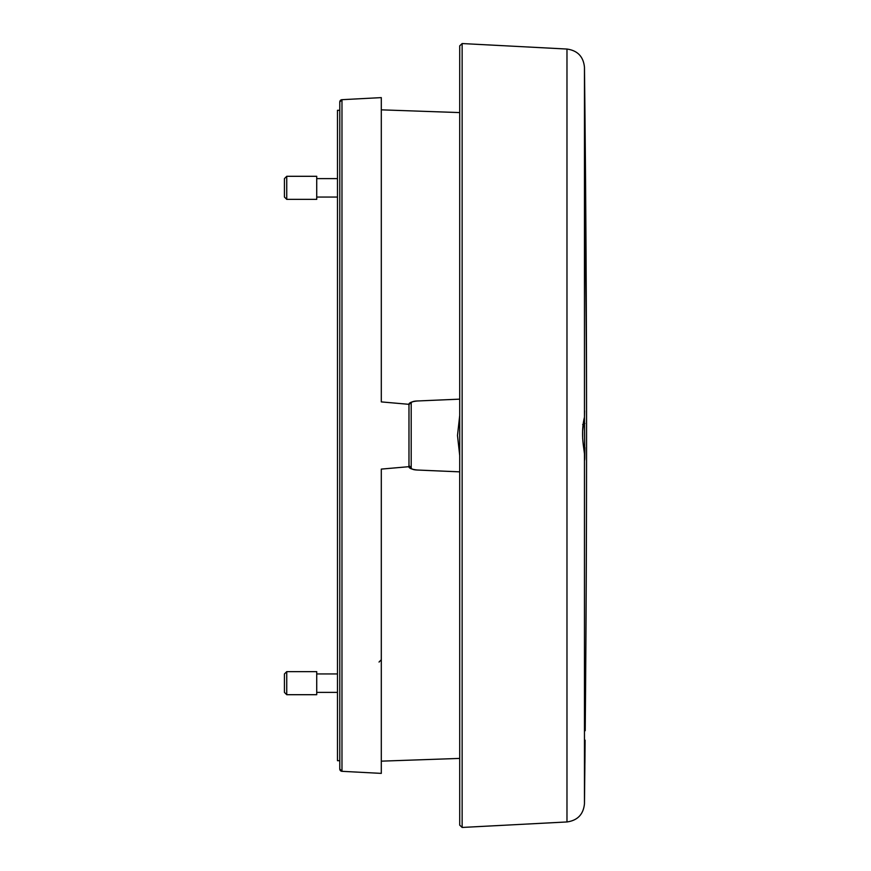 <?xml version="1.0" encoding="UTF-8"?>
<svg xmlns="http://www.w3.org/2000/svg" width="871" height="871" viewBox="0 0 871 871"><rect width="100%" height="100%" fill="white"/><g stroke="black" fill="none" stroke-linecap="round" stroke-linejoin="round"><path stroke-width="1.31" d="M408.978 405.494L408.978 465.506M417.459 470.024L459.714 471.853L417.492 470.046C410.872 469.327 408.031 467.858 408.978 465.637L411.199 467.781C411.406 469.175 413.518 469.915 417.514 470.024M411.199 403.219A2.308 2.145 180 0 0 408.978 405.363C408.042 403.142 410.883 401.673 417.492 400.954L417.514 400.976C413.518 401.085 411.406 401.825 411.199 403.219L411.199 467.781M417.459 400.976L459.714 399.147L417.514 400.976M459.714 455.587L457.493 435.5L459.714 415.413M459.714 52.652L459.714 98.499M459.714 711.019L459.714 825.142L462.142 827.45L462.142 43.55L459.714 45.858L459.714 711.019M459.714 705.717L459.714 818.348M459.714 101.123L459.714 701.939M585.116 740.165L584.561 795.288A32227.359 32227.359 0 0 1 584.463 803.737L584.463 453.769L583.646 447.552C582.013 436.153 582.285 426.039 584.463 417.198L584.779 457.819C584.572 463.764 584.474 455.849 584.463 453.802L583.646 447.552M584.887 447.542L584.768 458.07C584.55 463.612 584.485 455.609 584.463 453.802L584.463 453.737M582.688 432.049L582.688 438.93M584.463 417.263L584.604 410.807M585.105 742.636C585.149 737.617 585.149 737.617 585.105 742.636C585.149 737.617 585.149 737.617 585.105 742.636C585.051 747.623 585.051 747.623 585.105 742.636C585.051 747.623 585.051 747.623 585.105 742.636M584.942 759.109L584.985 754.395L584.942 759.109C584.985 754.09 584.985 754.09 584.942 759.109C584.985 754.09 584.985 754.09 584.942 759.109C584.887 764.096 584.887 764.096 584.942 759.109C584.887 764.096 584.887 764.096 584.942 759.109M584.974 754.384L584.974 755.821M584.877 763.845L584.909 762.452M584.811 771.837C584.855 767.024 584.855 767.024 584.811 771.837C584.855 767.024 584.855 767.024 584.811 771.837C584.757 776.616 584.757 776.616 584.811 771.837C584.757 776.616 584.757 776.616 584.811 771.837M584.855 767.514A32227.359 32227.359 0 0 1 584.768 775.419L584.844 767.514M339.788 110.312L337.48 110.312L337.48 760.699L339.788 760.699M284.436 673.947L284.436 692.391L286.744 694.699L286.744 671.639L284.436 673.947M286.744 694.699L316.728 694.699L316.728 671.639L286.744 671.639M284.436 178.609L284.436 197.053L286.744 199.361L286.744 176.301L284.436 178.609M286.744 199.361L316.728 199.361L316.728 176.301L286.744 176.301M339.788 101.983A2.308 2.308 0 0 1 341.976 99.686L339.788 101.983L339.788 769.017A2.308 2.308 0 0 0 341.976 771.314L381.302 773.383L381.302 469.099L409.141 466.66M408.978 439.528L408.978 431.472M459.714 112.588L381.302 109.844L381.302 97.617L381.302 401.901L409.141 404.34M459.714 758.412L381.302 761.156L381.302 773.383M339.788 769.017L341.976 771.314L341.976 99.686L381.302 97.617M584.463 67.263L584.463 175.115A32227.359 22788.191 0 0 1 586.564 435.5A32227.359 32227.359 0 0 0 584.463 67.263C583.407 56.604 577.571 50.54 566.977 49.048L566.977 821.952C577.571 820.46 583.407 814.396 584.463 803.737M584.463 175.115L584.463 417.198C584.474 425.32 580.805 428.423 583.722 447.171M582.666 424.558L584.887 423.458M584.593 460.171L584.463 453.769M585.214 730.715A32227.359 32227.359 0 0 0 586.564 435.5M566.977 49.048L462.142 43.55M566.977 821.952L462.142 827.45M584.909 762.561A32227.359 32227.359 0 0 0 584.974 755.658M337.48 673.947L316.728 673.947M337.48 692.391L316.728 692.391M337.48 178.609L316.728 178.609M337.48 197.053L316.728 197.053M379.037 662.047L381.302 659.75"/></g></svg>
